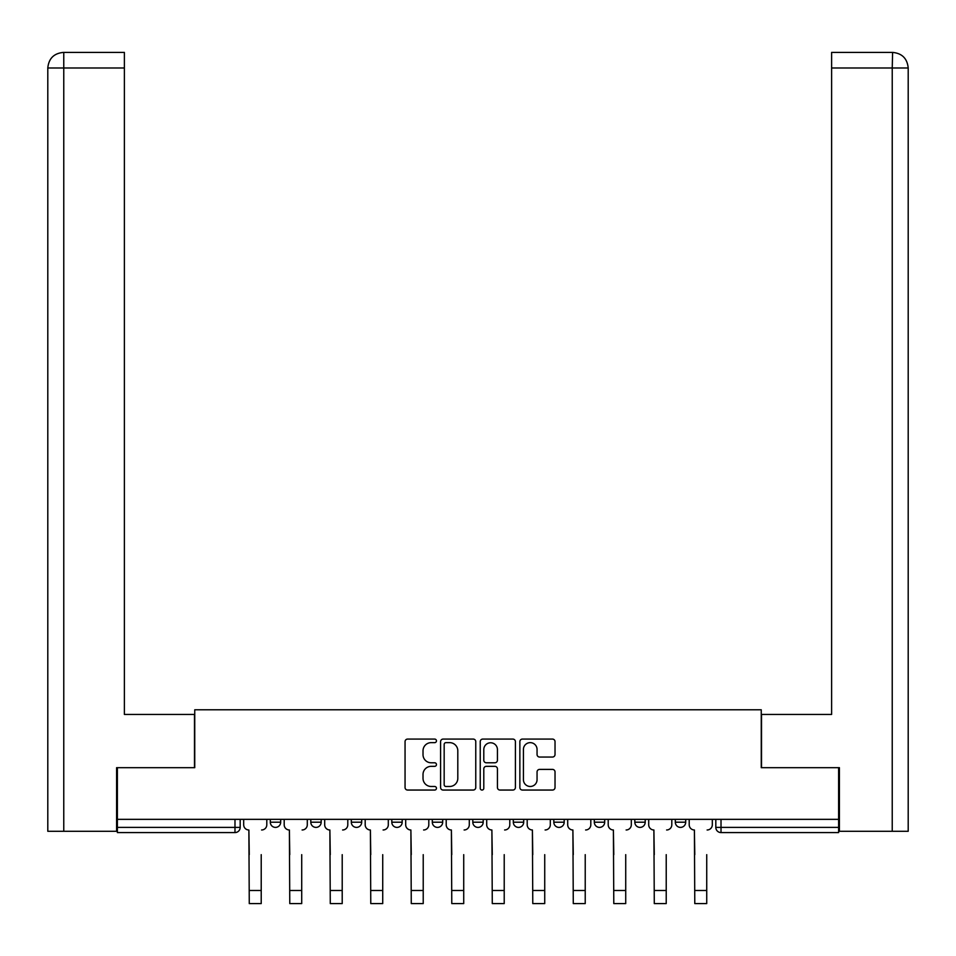 <?xml version="1.0" encoding="UTF-8"?>
<svg xmlns="http://www.w3.org/2000/svg" width="956" height="956" viewBox="0 0 956 956"><rect width="100%" height="100%" fill="white"/><g stroke="black" fill="none" stroke-linecap="round" stroke-linejoin="round"><path stroke-width="1.43" d="M436.462 740.864A1.781 1.781 0 0 0 434.681 739.084L407.603 739.084A2.545 2.545 0 0 0 405.057 741.629L405.057 787.493A2.545 2.545 0 0 0 407.603 790.05L434.681 790.05A1.781 1.781 0 0 0 436.462 788.258A1.781 1.781 0 0 0 434.681 786.477L431.168 786.477A8.15 8.15 0 0 1 423.018 778.327L423.018 774.503A8.15 8.15 0 0 1 431.168 766.342L434.681 766.342A1.781 1.781 0 0 0 436.462 764.561A1.781 1.781 0 0 0 434.681 762.78L431.168 762.78A8.15 8.15 0 0 1 423.018 754.619L423.018 750.807A8.15 8.15 0 0 1 431.168 742.645L434.681 742.645A1.781 1.781 0 0 0 436.462 740.864M594.309 819.34L594.309 822.196L604.694 822.196A5.198 5.198 0 0 1 599.508 827.394A5.198 5.198 0 0 1 594.309 822.196L594.309 819.34M513.312 819.34L513.312 822.196L523.697 822.196A5.198 5.198 0 0 1 518.499 827.394A5.198 5.198 0 0 1 513.312 822.196L513.312 819.34M472.802 819.34L472.802 822.196L483.198 822.196A5.198 5.198 0 0 1 478 827.394A5.198 5.198 0 0 1 472.802 822.196L472.802 819.34M391.805 819.34L391.805 822.196L402.189 822.196A5.198 5.198 0 0 1 396.991 827.394A5.198 5.198 0 0 1 391.805 822.196L391.805 819.34M552.472 757.044A2.545 2.545 0 0 0 555.03 754.499L555.03 741.629A2.545 2.545 0 0 0 552.472 739.084L522.406 739.084A2.545 2.545 0 0 0 519.861 741.629L519.861 787.493A2.545 2.545 0 0 0 522.406 790.05L552.472 790.05A2.545 2.545 0 0 0 555.03 787.493L555.03 771.958A2.545 2.545 0 0 0 552.472 769.401L539.602 769.401A2.545 2.545 0 0 0 537.057 771.958L537.057 779.666A6.812 6.812 0 0 1 530.245 786.477A6.812 6.812 0 0 1 523.422 779.666L523.422 749.468A6.812 6.812 0 0 1 530.245 742.645A6.812 6.812 0 0 1 537.057 749.468L537.057 754.499A2.545 2.545 0 0 0 539.602 757.044L552.472 757.044M63.765 831.29L47.8 831.29L47.8 67.984C48.708 58.531 53.906 53.345 63.383 52.413L124.388 52.413L124.388 67.984L63.765 67.984L63.765 831.29L116.596 831.29L116.596 767.68L194.749 767.68L194.749 709.782L761.251 709.782L761.251 767.68L838.615 767.68L838.615 819.34L117.385 819.34L117.385 827.394L240.183 827.394L240.183 819.34L240.183 827.394A5.198 5.198 0 0 1 234.985 832.58L117.385 832.58L117.385 827.394M117.385 767.68L117.385 819.34M475.765 741.629A2.545 2.545 0 0 0 473.22 739.084L443.154 739.084A2.545 2.545 0 0 0 440.596 741.629L440.596 787.493A2.545 2.545 0 0 0 443.154 790.05L473.22 790.05A2.545 2.545 0 0 0 475.765 787.493L475.765 741.629M482.78 739.084L512.846 739.084A2.545 2.545 0 0 1 515.404 741.629L515.404 787.493A2.545 2.545 0 0 1 512.846 790.05L499.976 790.05A2.545 2.545 0 0 1 497.431 787.493L497.431 768.899A2.545 2.545 0 0 0 494.885 766.342L486.341 766.342A2.545 2.545 0 0 0 483.796 768.899L483.796 788.258A1.781 1.781 0 0 1 482.015 790.05A1.781 1.781 0 0 1 480.235 788.258L480.235 741.629A2.545 2.545 0 0 1 482.78 739.084M715.817 819.34L715.817 827.394L838.615 827.394L838.615 832.58L721.015 832.58A5.198 5.198 0 0 1 715.817 827.394M838.615 819.34L838.615 827.394M685.703 819.34L685.703 822.196A5.198 5.198 0 0 1 680.505 827.394A5.198 5.198 0 0 1 675.318 822.196L685.703 822.196M675.318 819.34L675.318 822.196M645.204 819.34L645.204 822.196A5.198 5.198 0 0 1 640.006 827.394A5.198 5.198 0 0 1 634.82 822.196L645.204 822.196L645.204 819.34M634.82 819.34L634.82 822.196M604.694 819.34L604.694 822.196M564.195 819.34L564.195 822.196A5.198 5.198 0 0 1 559.009 827.394A5.198 5.198 0 0 1 553.811 822.196L564.195 822.196L564.195 819.34M553.811 819.34L553.811 822.196M523.697 819.34L523.697 822.196L523.697 819.34M483.198 822.196L483.198 819.34L483.198 822.196A5.198 5.198 0 0 1 478 827.394M442.688 819.34L442.688 822.196A5.198 5.198 0 0 1 437.501 827.394A5.198 5.198 0 0 1 432.303 822.196A5.198 5.198 0 0 0 437.501 827.394A5.198 5.198 0 0 0 442.688 822.196L442.688 819.34M432.303 819.34L432.303 822.196L442.688 822.196M402.189 819.34L402.189 822.196M361.691 819.34L361.691 822.196A5.198 5.198 0 0 1 356.492 827.394A5.198 5.198 0 0 1 351.306 822.196A5.198 5.198 0 0 0 356.492 827.394A5.198 5.198 0 0 0 361.691 822.196L351.306 822.196L351.306 819.34M310.796 819.34L310.796 822.196L321.18 822.196L321.18 819.34L321.18 822.196A5.198 5.198 0 0 1 315.994 827.394A5.198 5.198 0 0 1 310.796 822.196A5.198 5.198 0 0 0 315.994 827.394M270.297 819.34L270.297 822.196L280.682 822.196L280.682 819.34L280.682 822.196A5.198 5.198 0 0 1 275.495 827.394A5.198 5.198 0 0 1 270.297 822.196A5.198 5.198 0 0 0 275.495 827.394M234.985 819.34L234.985 832.58A5.198 5.198 0 0 0 240.183 827.394M445.95 742.645A1.781 1.781 0 0 0 444.17 744.425L444.17 784.697A1.781 1.781 0 0 0 445.95 786.477L449.655 786.477A8.15 8.15 0 0 0 457.805 778.327L457.805 750.807A8.15 8.15 0 0 0 449.655 742.645L445.95 742.645M497.431 749.588A6.812 6.812 0 0 0 490.619 742.776A6.812 6.812 0 0 0 483.796 749.588L483.796 760.235A2.545 2.545 0 0 0 486.341 762.78L494.885 762.78A2.545 2.545 0 0 0 497.431 760.235L497.431 749.588M243.684 824.801L243.684 819.34L243.684 824.801A5.198 5.198 0 0 0 248.883 829.987L249.265 854.652M248.883 829.987L249.265 903.587L261.215 903.587L261.215 854.652M266.796 824.801L266.796 819.34L266.796 824.801A5.198 5.198 0 0 1 261.597 829.987M261.215 903.587L249.265 903.587M284.195 824.801L284.195 819.34L284.195 824.801A5.198 5.198 0 0 0 289.381 829.987L289.776 854.652M289.381 829.987L289.776 903.587L301.714 903.587L301.714 854.652M307.294 824.801L307.294 819.34L307.294 824.801A5.198 5.198 0 0 1 302.108 829.987M324.693 824.801L324.693 819.34L324.693 824.801A5.198 5.198 0 0 0 329.88 829.987L330.274 854.652M329.88 829.987L330.274 903.587L342.212 903.587L342.212 854.652M347.793 824.801L347.793 819.34L347.793 824.801A5.198 5.198 0 0 1 342.606 829.987M194.486 767.68L194.486 714.455L124.388 714.455L124.388 67.984M63.359 52.413C53.918 53.333 48.732 58.519 47.8 67.984L47.8 675.51L47.8 67.984L63.765 67.984L63.765 52.413L124.388 52.413M761.514 767.68L761.514 714.455L831.612 714.455L831.612 52.413L892.605 52.413L892.235 67.984L831.612 67.984M908.2 675.51L908.2 67.984L908.2 831.29L839.404 831.29L839.404 767.68L838.615 767.68M892.235 831.29L892.235 67.984L908.2 67.984C907.268 58.519 902.082 53.333 892.641 52.413M301.714 903.587L289.776 903.587M342.212 903.587L330.274 903.587M365.192 824.801L365.192 819.34L365.192 824.801A5.198 5.198 0 0 0 370.39 829.987L370.773 854.652M370.39 829.987L370.773 903.587L382.723 903.587L382.723 854.652M388.303 824.801L388.303 819.34L388.303 824.801A5.198 5.198 0 0 1 383.105 829.987M405.691 824.801L405.691 819.34L405.691 824.801A5.198 5.198 0 0 0 410.889 829.987L411.271 854.652M410.889 829.987L411.271 903.587L423.221 903.587L423.221 854.652M428.802 824.801L428.802 819.34L428.802 824.801A5.198 5.198 0 0 1 423.604 829.987M446.201 824.801L446.201 819.34L446.201 824.801A5.198 5.198 0 0 0 451.387 829.987L451.782 854.652M451.387 829.987L451.782 903.587L463.72 903.587L463.72 854.652M469.3 824.801L469.3 819.34L469.3 824.801A5.198 5.198 0 0 1 464.114 829.987M382.723 903.587L370.773 903.587M423.221 903.587L411.271 903.587M463.72 903.587L451.782 903.587M486.7 824.801L486.7 819.34L486.7 824.801A5.198 5.198 0 0 0 491.886 829.987L492.28 854.652M491.886 829.987L492.28 903.587L504.218 903.587L504.218 854.652M509.799 824.801L509.799 819.34L509.799 824.801A5.198 5.198 0 0 1 504.613 829.987M504.218 903.587L492.28 903.587M527.198 824.801L527.198 819.34L527.198 824.801A5.198 5.198 0 0 0 532.396 829.987L532.779 854.652M532.396 829.987L532.779 903.587L544.729 903.587L544.729 854.652M550.309 824.801L550.309 819.34L550.309 824.801A5.198 5.198 0 0 1 545.111 829.987M544.729 903.587L532.779 903.587M567.697 824.801L567.697 819.34L567.697 824.801A5.198 5.198 0 0 0 572.895 829.987L573.277 854.652M572.895 829.987L573.277 903.587L585.227 903.587L585.227 854.652M590.808 824.801L590.808 819.34L590.808 824.801A5.198 5.198 0 0 1 585.61 829.987M585.227 903.587L573.277 903.587M608.207 824.801L608.207 819.34L608.207 824.801A5.198 5.198 0 0 0 613.394 829.987L613.788 854.652M613.394 829.987L613.788 903.587L625.726 903.587L625.726 854.652M631.307 824.801L631.307 819.34L631.307 824.801A5.198 5.198 0 0 1 626.12 829.987M625.726 903.587L613.788 903.587M648.706 824.801L648.706 819.34L648.706 824.801A5.198 5.198 0 0 0 653.892 829.987L654.286 854.652M653.892 829.987L654.286 903.587L666.224 903.587L666.224 854.652M671.805 824.801L671.805 819.34L671.805 824.801A5.198 5.198 0 0 1 666.619 829.987M666.224 903.587L654.286 903.587M689.204 824.801L689.204 819.34L689.204 824.801A5.198 5.198 0 0 0 694.403 829.987L694.785 854.652M694.403 829.987L694.785 903.587L706.735 903.587L706.735 854.652M712.316 824.801L712.316 819.34L712.316 824.801A5.198 5.198 0 0 1 707.117 829.987M706.735 903.587L694.785 903.587M721.015 819.34L721.015 832.58M261.215 890.478L249.265 890.478M47.8 67.984L47.8 675.51M301.714 890.478L289.776 890.478M342.212 890.478L330.274 890.478M382.723 890.478L370.773 890.478M423.221 890.478L411.271 890.478M463.72 890.478L451.782 890.478M504.218 890.478L492.28 890.478M544.729 890.478L532.779 890.478M585.227 890.478L573.277 890.478M625.726 890.478L613.788 890.478M666.224 890.478L654.286 890.478M706.735 890.478L694.785 890.478"/></g></svg>
